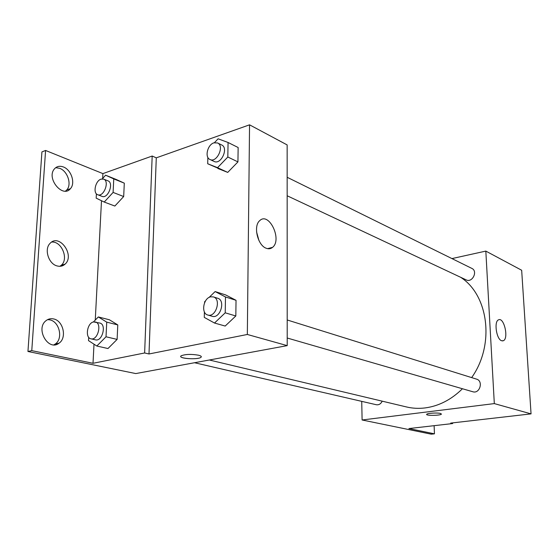 <?xml version="1.0" encoding="UTF-8"?>
<svg xmlns="http://www.w3.org/2000/svg" width="559" height="559" viewBox="0 0 559 559"><rect width="100%" height="100%" fill="white"/><g stroke="black" fill="none" stroke-linecap="round" stroke-linejoin="round"><path stroke-width="0.84" d="M451.951 258.586L485.827 251.096L521.666 270.249L531.05 413.877L450.694 423.1L452.664 423.554L408.915 428.557L434.441 433.833L431.248 434.175L362.106 419.984L361.729 401.362M287.165 195.769L466.192 279.891C472.292 283.127 478.19 271.171 471.845 268.404L287.165 177.28M485.827 251.096L494.317 403.598L362.106 419.984M194.525 362.735L376.333 404.737C378.869 405.114 380.833 403.926 382.223 401.173M287.214 338.013L472.802 391.747C479.783 394.116 483.647 381 476.534 379.128L287.207 319.979M209.325 360.003L406.512 406.959C412.549 408.391 418.768 408.713 425.182 407.916C438.871 406.072 451.295 399.685 462.447 388.75M471.649 377.598C495.022 344.917 488.664 295.11 460.623 277.278M501.584 340.731C496.357 339.229 493.8 321.236 498.593 319.818C504.148 316.953 509.004 339.013 503.205 340.773L501.584 340.731M494.317 403.598L531.05 413.877M440.45 413.436L441.372 414.163C440.31 415.679 424.987 415.763 426.748 414.24C427.425 413.178 437.348 412.584 440.45 413.436M426.664 414.422C426.37 415.812 440.436 415.561 441.372 414.156L441.456 413.981M434.119 425.679L434.441 433.833M452.629 422.884L452.664 423.554M287.151 144.921L287.214 345.63L135.781 373.573L27.95 351.485L41.918 151.908L45.579 150.462L102.905 173.611L152.181 156.031L156.282 157.848L249.552 124.825L287.151 144.921M225.179 326.051L235.821 315.975L236.038 300.309L225.696 294.942L236.038 300.309L235.821 315.975L225.179 326.051L214.509 323.039L204.273 317.386L204.391 311.88M237.938 161.9L238.141 147.52L237.938 161.9L227.73 172.403L237.938 161.9L227.82 157.009L217.549 167.672L207.71 163.759L207.85 157.386M217.912 168.497L227.73 172.403L207.71 163.759M249.552 124.825L247.337 334.471L148.994 353.973L156.282 157.848M266.273 248.273C257.748 245.555 253.059 226.143 259.635 220.728C268.872 211.239 282.519 239.734 272.561 247.351C270.745 248.853 268.655 249.16 266.273 248.273M247.337 334.471L287.214 345.63M198.48 355.203C201.114 355.88 201.904 356.621 200.835 357.418C197.327 360.073 176.749 358.347 181.277 355.741C185.56 354.175 191.29 353.994 198.48 355.203M148.994 353.973L144.634 352.974L93.011 363.294L31.772 350.64L27.95 351.485M180.767 356.46C180.564 358.857 197.963 359.661 200.835 357.411L201.317 356.768M258.95 240.538L256.567 231.901M31.772 350.64L45.579 150.462M51.666 242.068C61.581 240.978 68.974 258.894 61.315 265.245L59.911 266.301M47.634 319.622L49.898 319.881C59.554 321.691 63.328 338.845 55.215 344.044L53.902 344.826M55.69 167.686L59.687 168.322C67.639 171.082 72.013 184.575 66.738 189.976L65.501 191.101M144.634 352.974L152.181 156.031M124.301 183.156L116.146 179.446L124.301 183.156L123.686 196.537L124.301 183.156L113.763 178.908L113.1 192.422L104.233 202.058L96.176 198.145L96.407 193.833M114.861 206.047L123.686 196.537L114.861 206.047L104.233 202.058M117.781 324.919L109.361 319.762L117.781 324.919L117.117 339.404L117.781 324.919L106.741 322.138L106.021 336.777L96.833 346.028L88.518 340.627L88.699 337.301M107.971 348.536L117.117 339.404L107.971 348.536L96.833 346.028M93.011 363.294L94.003 344.19M95.261 320.083L101.493 200.73M102.653 178.454L102.905 173.611M57.053 265.923C48.535 263.883 43.944 249.076 50.086 243.347C59.359 233.04 75.234 255.47 65.047 264.162C62.811 266.175 60.141 266.755 57.053 265.923M53.685 318.951C63.342 320.775 67.122 337.985 59.016 343.191C48.465 351.73 35.084 328.797 46.041 320.663C48.312 318.882 50.855 318.316 53.685 318.951M63.349 166.952C71.293 169.726 75.675 183.268 70.413 188.676C62.776 198.501 46.09 178.391 54.342 169C56.683 166.316 59.68 165.632 63.349 166.952M214.432 142.685L218.108 138.807L228.065 142.482L227.82 157.009M209.96 159.483L214.097 161.425C220.952 165.171 228.897 148.023 221.699 144.984L217.591 142.957L213.88 142.845C207.48 144.711 204.489 157.358 209.96 159.483C216.822 163.228 224.788 145.997 217.591 142.957M217.549 167.672L227.73 172.403M228.065 142.482L238.141 147.52M209.059 297.451L215.124 291.567L225.487 296.962L225.221 312.816L214.509 323.039M204.601 302.705L204.622 301.762L205.586 300.826M207.808 315.017L212.147 316.275C220.197 319.105 225.934 300.323 217.661 298.247L213.349 296.899L210.687 296.829C203.294 298.094 200.835 313.48 207.808 315.017C215.865 317.854 221.637 298.974 213.349 296.899M215.124 291.567L225.696 294.942M225.487 296.962L236.038 300.309M225.221 312.816L235.821 315.975M102.255 178.894L105.609 175.198L113.763 178.908M97.706 194.728L102.011 196.363C108.027 199.102 114.211 182.87 107.929 180.83L103.646 179.118L101.032 179.139C95.386 180.767 92.703 193.246 97.706 194.728C103.708 197.467 109.92 181.165 103.646 179.118M105.609 175.198L116.146 179.446M113.1 192.422L123.686 196.537M93.423 321.963L98.328 316.946L106.741 322.138M90.935 338.803L95.456 339.851C102.29 341.87 106.832 324.339 99.823 323.053L93.521 321.935C87.134 323.004 84.842 337.832 90.935 338.803C97.769 340.829 102.339 323.214 95.33 321.935M98.328 316.946L109.361 319.762M106.021 336.777L117.117 339.404M503.205 340.773L502.359 340.906M272.561 247.351L267.544 248.65M70.413 188.676L66.738 189.976M59.016 343.191L55.215 344.044M65.047 264.162L61.315 265.245"/></g></svg>
